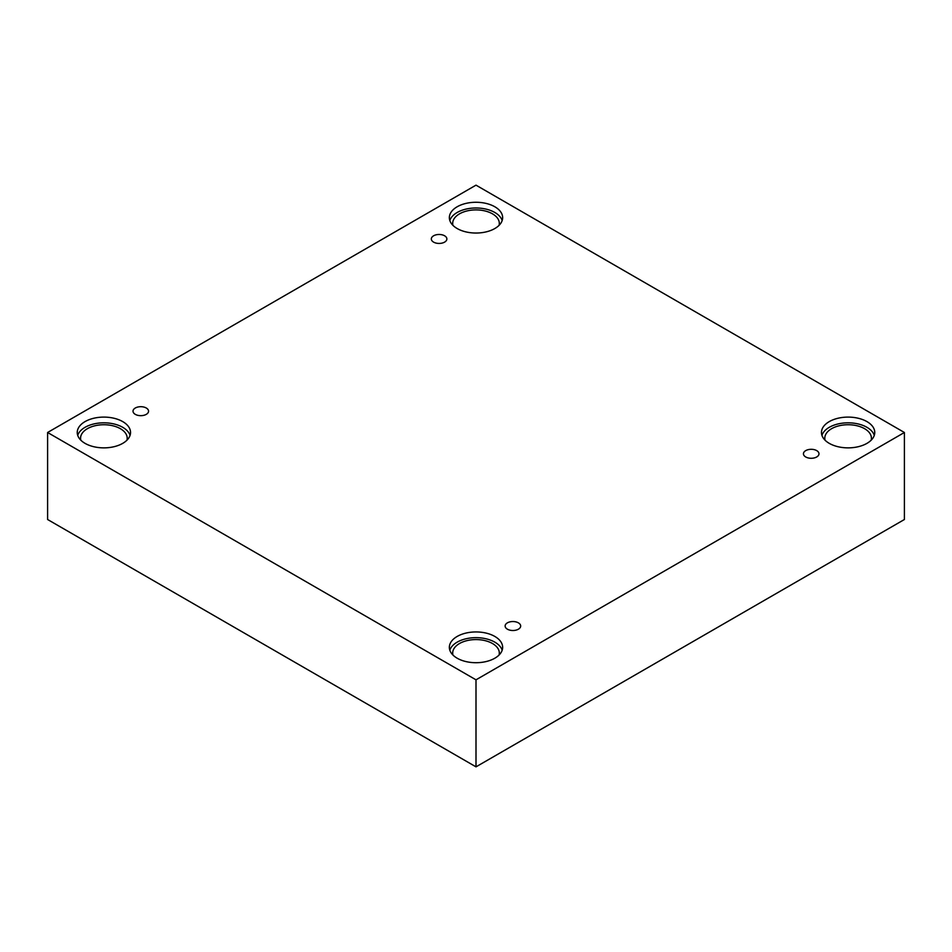 <?xml version="1.0" encoding="UTF-8"?>
<svg xmlns="http://www.w3.org/2000/svg" width="952" height="952" viewBox="0 0 952 952"><rect width="100%" height="100%" fill="white"/><g stroke="black" fill="none" stroke-linecap="round" stroke-linejoin="round"><path stroke-width="1.43" d="M476 766.848L904.4 519.506L904.4 432.494L476 185.152L47.6 432.494L47.6 519.506L476 766.848L476 679.823L904.4 432.494M433.612 235.787A7.771 4.486 180 0 1 442.073 234.811A7.771 4.486 180 0 1 446.869 238.952A7.771 4.486 180 0 1 439.098 243.438A7.771 4.486 180 0 1 431.327 238.952A7.771 4.486 180 0 1 433.612 235.787M47.6 432.494L476 679.823M135.291 408.015A7.771 4.486 180 0 1 143.764 407.039A7.771 4.486 180 0 1 148.56 411.181A7.771 4.486 180 0 1 140.789 415.667A7.771 4.486 180 0 1 133.018 411.181A7.771 4.486 180 0 1 135.291 408.015M507.404 622.846A7.771 4.486 180 0 1 515.877 621.882A7.771 4.486 180 0 1 520.673 626.023A7.771 4.486 180 0 1 512.902 630.51A7.771 4.486 180 0 1 505.131 626.023A7.771 4.486 180 0 1 507.404 622.846M805.725 450.617A7.771 4.486 180 0 1 814.186 449.642A7.771 4.486 180 0 1 818.982 453.795A7.771 4.486 180 0 1 811.211 458.281A7.771 4.486 180 0 1 803.44 453.795A7.771 4.486 180 0 1 805.725 450.617M85.049 421.605A26.644 15.387 180 0 1 114.085 418.273A26.644 15.387 180 0 1 130.531 432.494A26.644 15.387 180 0 1 103.887 447.868A26.644 15.387 180 0 1 77.243 432.494A26.644 15.387 180 0 1 85.049 421.605M457.162 206.774A26.644 15.387 180 0 1 486.198 203.442A26.644 15.387 180 0 1 502.644 217.651A26.644 15.387 180 0 1 476 233.038A26.644 15.387 180 0 1 449.356 217.651A26.644 15.387 180 0 1 457.162 206.774M829.275 421.605A26.644 15.387 180 0 1 858.311 418.273A26.644 15.387 180 0 1 874.757 432.494A26.644 15.387 180 0 1 848.113 447.868A26.644 15.387 180 0 1 821.469 432.494A26.644 15.387 180 0 1 829.275 421.605M457.162 636.448A26.644 15.387 180 0 1 486.198 633.116A26.644 15.387 180 0 1 502.644 647.324A26.644 15.387 180 0 1 476 662.711A26.644 15.387 180 0 1 449.356 647.324A26.644 15.387 180 0 1 457.162 636.448M452.95 655.036A23.312 13.459 180 0 1 452.688 653.036A23.312 13.459 180 0 1 467.075 640.601A23.312 13.459 180 0 1 492.481 643.516A23.312 13.459 180 0 1 499.312 653.036A23.312 13.459 180 0 1 499.05 655.036M502.18 650.18A26.644 15.387 0 0 0 483.854 638.34A26.644 15.387 0 0 0 457.162 642.16A26.644 15.387 0 0 0 449.82 650.18M825.051 440.205A23.312 13.459 180 0 1 824.801 438.194A23.312 13.459 180 0 1 839.188 425.758A23.312 13.459 180 0 1 864.594 428.686A23.312 13.459 180 0 1 871.425 438.194A23.312 13.459 180 0 1 871.163 440.205M874.293 435.338A26.644 15.387 0 0 0 855.967 423.497A26.644 15.387 0 0 0 829.275 427.317A26.644 15.387 0 0 0 821.933 435.338M452.95 225.362A23.312 13.459 180 0 1 452.688 223.363A23.312 13.459 180 0 1 467.075 210.927A23.312 13.459 180 0 1 492.481 213.843A23.312 13.459 180 0 1 499.312 223.363A23.312 13.459 180 0 1 499.05 225.362M502.18 220.507A26.644 15.387 0 0 0 483.854 208.666A26.644 15.387 0 0 0 457.162 212.486A26.644 15.387 0 0 0 449.82 220.507M80.837 440.205A23.312 13.459 180 0 1 80.575 438.194A23.312 13.459 180 0 1 94.962 425.758A23.312 13.459 180 0 1 120.368 428.686A23.312 13.459 180 0 1 127.199 438.194A23.312 13.459 180 0 1 126.949 440.205M130.067 435.338A26.644 15.387 0 0 0 111.741 423.497A26.644 15.387 0 0 0 85.049 427.317A26.644 15.387 0 0 0 77.707 435.338"/></g></svg>
